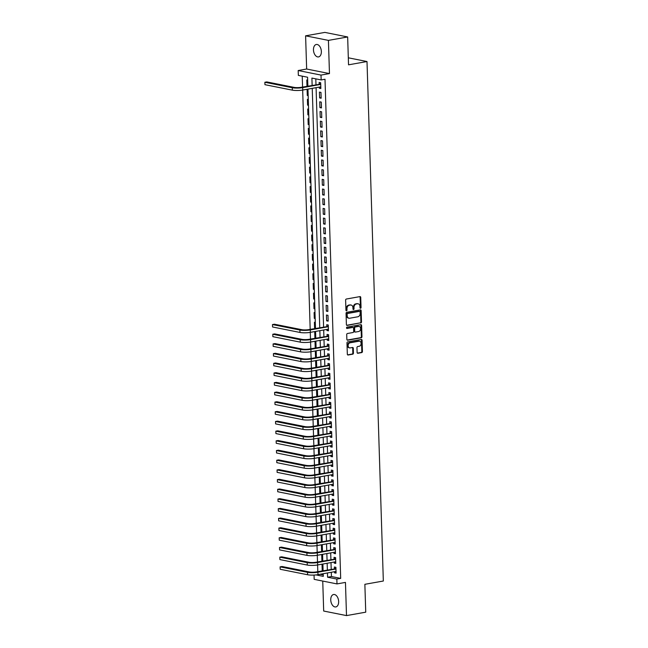 <?xml version="1.0" encoding="UTF-8"?>
<svg xmlns="http://www.w3.org/2000/svg" width="648" height="648" viewBox="0 0 648 648"><rect width="100%" height="100%" fill="white"/><g stroke="black" fill="none" stroke-linecap="round" stroke-linejoin="round"><path stroke-width="0.97" d="M360.547 308.286A0.68 0.518 101.3 0 0 361.049 307.525L360.734 297.416A0.972 0.745 101.3 0 0 359.948 296.606L346.356 299.028A0.972 0.745 101.3 0 0 345.627 300.113L345.943 310.222A0.68 0.518 101.3 0 0 347.004 310.028L346.964 308.723A3.102 2.39 101.3 0 1 349.28 305.249L350.414 305.046A3.102 2.39 101.3 0 1 351.119 305.054A3.102 2.39 101.3 0 1 352.925 307.662L352.974 308.966A0.68 0.518 101.3 0 0 354.027 308.78L353.986 307.468A3.102 2.39 101.3 0 1 356.311 303.993L357.437 303.791A3.102 2.39 101.3 0 1 358.142 303.799A3.102 2.39 101.3 0 1 359.956 306.407L359.996 307.719A0.68 0.518 101.3 0 0 360.547 308.286M360.11 308.092A0.68 0.518 101.3 0 0 360.434 307.403L360.118 297.294A0.972 0.745 101.3 0 0 359.834 296.622M346.056 310.595A0.68 0.518 101.3 0 0 346.388 309.906L346.348 308.602L346.964 308.723M353.087 309.339A0.68 0.518 101.3 0 0 353.411 308.659L353.371 307.346L353.986 307.468M338.645 601.514A6.318 3.856 -100.1 0 0 333.59 594.508A6.318 3.856 -100.1 0 0 330.747 599.935A6.318 3.856 -100.1 0 0 335.802 606.941A6.318 3.856 -100.1 0 0 338.645 601.514M321.359 51.492A6.318 3.856 -100.1 0 0 316.305 44.485A6.318 3.856 -100.1 0 0 313.462 49.92A6.318 3.856 -100.1 0 0 318.516 56.919A6.318 3.856 -100.1 0 0 321.359 51.492M357.105 352.447A0.972 0.745 101.3 0 0 357.89 353.265L361.706 352.585A0.972 0.745 101.3 0 0 362.435 351.5L362.078 340.273A0.972 0.745 101.3 0 0 361.292 339.463L347.701 341.885A0.972 0.745 101.3 0 0 346.972 342.97L347.328 354.197A0.972 0.745 101.3 0 0 348.114 355.007L352.723 354.189A0.972 0.745 101.3 0 0 353.444 353.103L353.298 348.3A0.972 0.745 101.3 0 0 352.512 347.482L350.228 347.887A2.592 1.993 101.3 0 1 349.637 347.887A2.592 1.993 101.3 0 1 348.138 345.327A2.592 1.993 101.3 0 1 350.066 342.8L359.016 341.204A2.592 1.993 101.3 0 1 359.6 341.213A2.592 1.993 101.3 0 1 361.106 343.764A2.592 1.993 101.3 0 1 359.178 346.291L357.68 346.559A0.972 0.745 101.3 0 0 356.959 347.644L357.105 352.447M331.306 572.273L331.436 576.534L340.686 578.38L336.839 579.069L336.992 583.913L314.175 579.353L314.045 575.06M347.66 36.96L328.423 40.387L305.605 35.826L324.842 32.4L347.66 36.96L348.535 64.824L367.003 61.536L383.333 581.021L364.865 584.31L365.739 612.174L346.502 615.6L345.457 582.406L336.992 583.913M305.605 35.826L306.65 69.02L329.468 73.58L328.423 40.387M329.468 73.58L321.003 75.087L321.157 79.931L311.907 78.084L312.134 85.358M340.686 578.38L325.004 79.25L321.157 79.931M360.782 323.004A0.972 0.745 101.3 0 0 361.503 321.918L361.155 310.692A0.972 0.745 101.3 0 0 360.369 309.874L346.769 312.296A0.972 0.745 101.3 0 0 346.048 313.381L346.397 324.608A0.972 0.745 101.3 0 0 347.182 325.426L360.158 322.882A0.972 0.745 101.3 0 0 360.887 321.789L360.531 310.57A0.972 0.745 101.3 0 0 360.248 309.898M361.616 325.482L361.965 336.709A0.972 0.745 101.3 0 1 361.244 337.794L347.652 340.216A0.972 0.745 101.3 0 1 346.866 339.398L346.712 334.595A0.972 0.745 101.3 0 1 347.433 333.509L352.949 332.529A0.972 0.745 101.3 0 0 353.678 331.444L353.573 328.252A0.972 0.745 101.3 0 0 352.787 327.434L347.053 328.463A0.68 0.518 101.3 0 1 347.012 327.127L360.831 324.664A0.972 0.745 101.3 0 1 361.616 325.482L361.001 325.361L361.349 336.587L361.965 336.709M322.745 581.07L323.684 611.04L346.502 615.6M322.906 564.716L322.024 564.538L322.21 570.353L323.085 570.2M322.607 555.028L321.716 554.85L321.902 560.666L322.777 560.512M322.299 545.332L321.416 545.154L321.594 550.97L322.469 550.816M321.999 535.645L321.108 535.467L321.295 541.283L322.169 541.12M321.692 525.949L320.809 525.771L320.987 531.587L321.862 531.433M321.384 516.262L320.501 516.083L320.687 521.899L321.562 521.737M321.084 506.566L320.193 506.388L320.379 512.204L321.254 512.05M320.776 496.87L319.893 496.7L320.072 502.516L320.946 502.354M320.476 487.183L319.586 487.004L319.772 492.82L320.647 492.666M320.169 477.487L319.286 477.317L319.464 483.125L320.339 482.971M319.861 467.799L318.978 467.621L319.164 473.437L320.039 473.283M319.561 458.104L318.67 457.934L318.856 463.741L319.731 463.587M319.253 448.416L318.371 448.238L318.549 454.054L319.424 453.9M318.954 438.72L318.063 438.542L318.249 444.358L319.124 444.204M318.646 429.033L317.763 428.855L317.941 434.67L318.816 434.516M318.338 419.337L317.455 419.159L317.642 424.975L318.516 424.821M318.038 409.649L317.147 409.471L317.334 415.287L318.209 415.133M317.731 399.954L316.848 399.776L317.026 405.591L317.901 405.437M317.431 390.266L316.54 390.088L316.726 395.904L317.601 395.742M317.123 380.57L316.24 380.392L316.418 386.208L317.293 386.054M316.815 370.883L315.932 370.705L316.119 376.52L316.994 376.358M316.516 361.187L315.625 361.009L315.811 366.825L316.686 366.671M316.208 351.491L315.325 351.321L315.503 357.137L316.378 356.975M315.908 341.804L315.017 341.626L315.203 347.441L316.078 347.288M315.6 332.108L314.717 331.938L314.896 337.754L315.77 337.592M315.293 322.421L314.41 322.242L314.588 328.058L315.471 327.904M314.993 312.725L314.102 312.555L314.288 318.362L315.163 318.209M314.685 303.037L313.802 302.859L313.98 308.675L314.855 308.521M314.377 293.341L313.494 293.163L313.681 298.979L314.555 298.825M314.078 283.654L313.195 283.476L313.373 289.291L314.248 289.138M313.77 273.958L312.887 273.78L313.065 279.596L313.948 279.442M313.47 264.271L312.579 264.092L312.765 269.908L313.64 269.754M313.162 254.575L312.279 254.397L312.458 260.213L313.332 260.059M312.854 244.887L311.971 244.709L312.158 250.525L313.033 250.363M312.555 235.192L311.672 235.013L311.85 240.829L312.725 240.675M312.247 225.504L311.364 225.326L311.542 231.142L312.425 230.98M311.947 215.808L311.056 215.63L311.243 221.446L312.117 221.292M311.639 206.113L310.757 205.943L310.935 211.758L311.81 211.596M311.332 196.425L310.449 196.247L310.635 202.063L311.51 201.909M311.032 186.729L310.141 186.559L310.327 192.375L311.202 192.213M310.724 177.042L309.841 176.864L310.019 182.679L310.902 182.525M310.424 167.346L309.533 167.176L309.72 172.984L310.595 172.83M310.117 157.658L309.234 157.48L309.412 163.296L310.287 163.142M309.809 147.963L308.926 147.785L309.112 153.6L309.987 153.446M309.509 138.275L308.618 138.097L308.804 143.913L309.679 143.759M309.201 128.579L308.318 128.401L308.497 134.217L309.38 134.063M308.902 118.892L308.011 118.714L308.197 124.529L309.072 124.376M308.594 109.196L307.711 109.018L307.889 114.834L308.764 114.68M308.286 99.508L307.403 99.33L307.589 105.146L308.464 104.984M307.986 89.813L307.095 89.635L307.282 95.45L308.156 95.297M319.278 87.107L319.31 88.225L320.849 88.533L320.671 82.717L319.132 82.409L319.181 84.102M321.157 98.221L320.971 92.405L319.432 92.097L319.618 97.913L321.157 98.221M321.465 107.916L321.278 102.101L319.739 101.793L319.918 107.609L321.465 107.916M321.764 117.604L321.586 111.788L320.039 111.48L320.225 117.296L321.764 117.604M322.072 127.3L321.886 121.484L320.347 121.176L320.525 126.992L322.072 127.3M322.372 136.987L322.194 131.179L320.655 130.872L320.833 136.679L322.372 136.987M322.68 146.683L322.493 140.867L320.954 140.559L321.141 146.375L322.68 146.683M322.988 156.379L322.801 150.563L321.262 150.255L321.44 156.071L322.988 156.379M323.287 166.066L323.109 160.25L321.562 159.943L321.748 165.758L323.287 166.066M323.595 175.762L323.409 169.946L321.87 169.638L322.056 175.454L323.595 175.762M323.895 185.45L323.716 179.634L322.178 179.326L322.356 185.142L323.895 185.45M324.203 195.145L324.016 189.329L322.477 189.022L322.664 194.837L324.203 195.145M324.51 204.833L324.324 199.017L322.785 198.709L322.963 204.525L324.51 204.833M324.81 214.529L324.632 208.713L323.085 208.405L323.271 214.221L324.81 214.529M325.118 224.216L324.932 218.4L323.393 218.093L323.579 223.908L325.118 224.216M325.418 233.912L325.239 228.096L323.7 227.788L323.879 233.604L325.418 233.912M325.725 243.599L325.539 237.784L324 237.476L324.186 243.292L325.725 243.599M326.033 253.295L325.847 247.479L324.308 247.172L324.486 252.987L326.033 253.295M326.333 262.983L326.155 257.167L324.608 256.859L324.794 262.675L326.333 262.983M326.641 272.678L326.454 266.863L324.915 266.555L325.102 272.371L326.641 272.678M326.94 282.366L326.762 276.558L325.223 276.251L325.401 282.058L326.94 282.366M327.248 292.062L327.07 286.246L325.523 285.938L325.709 291.754L327.248 292.062M327.556 301.757L327.37 295.942L325.831 295.634L326.009 301.45L327.556 301.757M327.856 311.445L327.677 305.629L326.13 305.321L326.317 311.137L327.856 311.445M328.163 321.141L327.977 315.325L326.438 315.017L326.624 320.833L328.163 321.141M326.892 329.403L326.924 330.521L328.463 330.828L328.285 325.013L326.746 324.705L326.795 326.406M327.191 339.098L327.232 340.216L328.771 340.524L328.593 334.708L327.046 334.4L327.102 336.093M327.499 348.786L327.532 349.904L329.079 350.212L328.892 344.396L327.353 344.088L327.402 345.789M327.807 358.482L327.839 359.6L329.378 359.907L329.2 354.091L327.653 353.784L327.71 355.477M328.107 368.169L328.147 369.287L329.686 369.595L329.5 363.779L327.961 363.471L328.018 365.172M328.415 377.865L328.447 378.983L329.986 379.291L329.808 373.475L328.269 373.167L328.317 374.86M328.714 387.553L328.755 388.67L330.294 388.978L330.116 383.162L328.568 382.855L328.625 384.556M329.022 397.248L329.054 398.366L330.601 398.674L330.415 392.858L328.876 392.55L328.925 394.243M329.33 406.944L329.362 408.054L330.901 408.362L330.723 402.546L329.176 402.238L329.233 403.939M329.63 416.632L329.67 417.749L331.209 418.057L331.023 412.241L329.484 411.934L329.54 413.627M329.937 426.327L329.97 427.437L331.517 427.745L331.331 421.937L329.791 421.629L329.84 423.322M330.237 436.015L330.278 437.133L331.817 437.44L331.638 431.625L330.091 431.317L330.148 433.01M330.545 445.711L330.577 446.828L332.124 447.136L331.938 441.32L330.399 441.013L330.448 442.705M330.853 455.398L330.885 456.516L332.424 456.824L332.246 451.008L330.699 450.7L330.755 452.401M331.152 465.094L331.193 466.212L332.732 466.52L332.546 460.704L331.007 460.396L331.063 462.089M331.46 474.781L331.493 475.899L333.04 476.207L332.853 470.391L331.314 470.084L331.363 471.785M331.76 484.477L331.8 485.595L333.339 485.903L333.161 480.087L331.614 479.779L331.671 481.472M332.068 494.165L332.1 495.283L333.647 495.59L333.461 489.775L331.922 489.467L331.97 491.168M332.375 503.861L332.408 504.978L333.947 505.286L333.769 499.47L332.221 499.163L332.278 500.855M332.675 513.548L332.716 514.666L334.255 514.974L334.068 509.158L332.529 508.85L332.586 510.551M332.983 523.244L333.015 524.362L334.562 524.669L334.376 518.854L332.837 518.546L332.886 520.239M333.283 532.931L333.323 534.049L334.862 534.357L334.684 528.541L333.137 528.233L333.194 529.934M333.59 542.627L333.623 543.745L335.17 544.053L334.984 538.237L333.445 537.929L333.493 539.622M333.898 552.323L333.931 553.433L335.47 553.74L335.291 547.925L333.744 547.617L333.801 549.318M334.198 562.01L334.238 563.128L335.777 563.436L335.591 557.62L334.052 557.312L334.109 559.005M315.803 78.862L315.981 84.677M316.078 87.674L323.595 326.973M323.692 329.978L323.903 336.66M323.992 339.665L324.203 346.356M324.3 349.361L324.51 356.052M324.608 359.049L324.818 365.739M324.907 368.744L325.118 375.435M325.215 378.432L325.426 385.123M325.515 388.128L325.725 394.818M325.823 397.815L326.033 404.506M326.13 407.511L326.341 414.202M326.43 417.199L326.641 423.889M326.738 426.894L326.948 433.585M327.038 436.582L327.248 443.273M327.345 446.278L327.556 452.968M327.653 455.973L327.864 462.656M327.953 465.661L328.163 472.351M328.261 475.357L328.471 482.039M328.56 485.044L328.771 491.735M328.868 494.74L329.079 501.43M329.176 504.428L329.387 511.118M329.476 514.123L329.686 520.814M329.783 523.811L329.994 530.501M330.083 533.506L330.294 540.197M330.391 543.194L330.601 549.885M330.699 552.89L330.909 559.58M330.998 562.577L331.209 569.268M334.506 571.706L334.538 572.816L336.085 573.124L335.899 567.316L334.36 567.008L334.409 568.701M302.235 76.156L302.576 87.059M302.673 90.064L310.19 329.362M310.287 332.359L310.497 339.05M310.586 342.055L310.797 348.746M310.894 351.751L311.105 358.433M311.202 361.438L311.404 368.129M311.502 371.134L311.712 377.816M311.81 380.822L312.02 387.512M312.109 390.517L312.32 397.208M312.417 400.205L312.628 406.895M312.725 409.901L312.927 416.591M313.024 419.588L313.235 426.279M313.332 429.284L313.543 435.974M313.632 438.971L313.843 445.662M313.94 448.667L314.15 455.358M314.248 458.355L314.45 465.045M314.547 468.05L314.758 474.741M314.855 477.738L315.066 484.429M315.155 487.434L315.365 494.124M315.463 497.129L315.673 503.812M315.77 506.817L315.973 513.508M316.07 516.513L316.281 523.195M316.378 526.2L316.589 532.891M316.678 535.896L316.888 542.587M316.985 545.584L317.196 552.274M317.293 555.279L317.504 561.97M317.593 564.967L317.804 571.658M320.096 574.266L323.231 574.898M307.679 80.125L306.796 79.947L306.974 85.763L307.865 85.933M307.282 95.45L308.165 95.629M307.589 105.146L308.472 105.324M307.889 114.834L308.78 115.012M308.197 124.529L309.08 124.708M308.497 134.217L309.388 134.395M308.804 143.913L309.687 144.091M309.112 153.6L309.995 153.779M309.412 163.296L310.303 163.474M309.72 172.984L310.603 173.162M310.019 182.679L310.91 182.858M310.327 192.375L311.21 192.545M310.635 202.063L311.518 202.241M310.935 211.758L311.826 211.928M311.243 221.446L312.125 221.624M311.542 231.142L312.433 231.312M311.85 240.829L312.733 241.007M312.158 250.525L313.041 250.703M312.458 260.213L313.349 260.391M312.765 269.908L313.648 270.086M313.065 279.596L313.956 279.774M313.373 289.291L314.256 289.47M313.681 298.979L314.564 299.157M313.98 308.675L314.871 308.853M314.288 318.362L315.171 318.541M314.588 328.058L315.479 328.236M314.896 337.754L315.779 337.924M315.203 347.441L316.086 347.62M315.503 357.137L316.394 357.307M315.811 366.825L316.694 367.003M316.119 376.52L317.002 376.691M316.418 386.208L317.301 386.386M316.726 395.904L317.609 396.082M317.026 405.591L317.917 405.769M317.334 415.287L318.217 415.465M317.642 424.975L318.524 425.153M317.941 434.67L318.824 434.849M318.249 444.358L319.132 444.536M318.549 454.054L319.44 454.232M318.856 463.741L319.739 463.919M319.164 473.437L320.047 473.615M319.464 483.125L320.355 483.303M319.772 492.82L320.655 492.998M320.072 502.516L320.963 502.686M320.379 512.204L321.262 512.382M320.687 521.899L321.57 522.069M320.987 531.587L321.878 531.765M321.295 541.283L322.178 541.461M321.594 550.97L322.485 551.148M321.902 560.666L322.785 560.844M322.21 570.353L323.093 570.532M367.003 61.536L348.316 57.802M307.873 86.119L307.589 77.225L298.339 75.379L298.185 70.527L321.003 75.087M306.65 69.02L298.185 70.527M327.459 572.962L327.588 577.222L336.839 579.069M312.231 88.363L319.748 327.661M319.845 330.658L320.055 337.349M320.144 340.354L320.355 347.045M320.452 350.041L320.663 356.732M320.76 359.737L320.971 366.428M321.06 369.425L321.27 376.115M321.368 379.121L321.578 385.811M321.667 388.808L321.878 395.499M321.975 398.504L322.186 405.194M322.283 408.191L322.493 414.882M322.583 417.887L322.793 424.578M322.89 427.583L323.101 434.265M323.19 437.27L323.401 443.961M323.498 446.966L323.708 453.649M323.806 456.654L324.016 463.344M324.105 466.349L324.316 473.04M324.413 476.037L324.624 482.728M324.713 485.733L324.923 492.423M325.021 495.42L325.231 502.111M325.328 505.116L325.539 511.807M325.628 514.804L325.839 521.494M325.936 524.499L326.147 531.19M326.244 534.187L326.446 540.878M326.543 543.883L326.754 550.573M326.851 553.57L327.062 560.261M327.151 563.266L327.361 569.957M316.038 574.914L323.279 576.356L323.19 573.715M323.101 570.718L322.89 564.027M322.793 561.022L322.583 554.332M322.485 551.335L322.275 544.644M322.186 541.639L321.975 534.948M321.878 531.951L321.667 525.261M321.578 522.256L321.368 515.565M321.27 512.568L321.06 505.877M320.963 502.872L320.752 496.182M320.663 493.177L320.452 486.494M320.355 483.489L320.144 476.798M320.055 473.793L319.845 467.111M319.748 464.106L319.537 457.415M319.44 454.41L319.229 447.719M319.14 444.722L318.929 438.032M318.832 435.027L318.622 428.336M318.533 425.339L318.322 418.649M318.225 415.643L318.014 408.953M317.917 405.956L317.706 399.265M317.617 396.26L317.407 389.57M317.309 386.573L317.099 379.882M317.01 376.877L316.799 370.186M316.702 367.189L316.491 360.499M316.394 357.494L316.184 350.803M316.094 347.798L315.884 341.115M315.787 338.11L315.576 331.42M315.487 328.415L307.962 89.124M331.436 576.534L327.588 577.222M306.974 85.763L307.857 85.601M319.31 88.225L320.833 87.95M319.618 97.913L321.141 97.645M319.918 107.609L321.44 107.333M320.225 117.296L321.748 117.029M320.525 126.992L322.056 126.716M320.833 136.679L322.356 136.412M321.141 146.375L322.664 146.1M321.44 156.071L322.963 155.795M321.748 165.758L323.271 165.491M322.056 175.454L323.579 175.179M322.356 185.142L323.879 184.874M322.664 194.837L324.186 194.562M322.963 204.525L324.486 204.258M323.271 214.221L324.794 213.945M323.579 223.908L325.102 223.641M323.879 233.604L325.401 233.329M324.186 243.292L325.709 243.024M324.486 252.987L326.009 252.712M324.794 262.675L326.317 262.408M325.102 272.371L326.624 272.095M325.401 282.058L326.924 281.791M325.709 291.754L327.232 291.479M326.009 301.45L327.532 301.174M326.317 311.137L327.839 310.87M326.624 320.833L328.147 320.558M326.924 330.521L328.447 330.253M327.232 340.216L328.755 339.941M327.532 349.904L329.054 349.637M327.839 359.6L329.362 359.324M328.147 369.287L329.67 369.02M328.447 378.983L329.97 378.707M328.755 388.67L330.278 388.403M329.054 398.366L330.577 398.091M329.362 408.054L330.885 407.786M329.67 417.749L331.193 417.474M329.97 427.437L331.493 427.17M330.278 437.133L331.8 436.857M330.577 446.828L332.1 446.553M330.885 456.516L332.408 456.249M331.193 466.212L332.716 465.936M331.493 475.899L333.015 475.632M331.8 485.595L333.323 485.32M332.1 495.283L333.623 495.015M332.408 504.978L333.931 504.703M332.716 514.666L334.238 514.399M333.015 524.362L334.538 524.086M333.323 534.049L334.846 533.782M333.623 543.745L335.146 543.47M333.931 553.433L335.453 553.165M334.238 563.128L335.761 562.853M334.538 572.816L336.061 572.549M358.142 303.799L357.526 303.677A3.102 2.39 101.3 0 0 356.821 303.669L357.437 303.791M353.371 307.346A3.102 2.39 101.3 0 1 355.687 303.872L356.821 303.669M351.119 305.054L350.503 304.925A3.102 2.39 101.3 0 0 349.799 304.925L350.414 305.046M346.348 308.602A3.102 2.39 101.3 0 1 348.665 305.127L349.799 304.925M346.68 325.28L360.158 322.882M360.126 311.923A0.68 0.518 101.3 0 0 359.575 311.356L347.644 313.478A0.68 0.518 101.3 0 0 347.134 314.24L347.182 315.617A3.102 2.39 101.3 0 0 348.989 318.225A3.102 2.39 101.3 0 0 349.693 318.233L357.85 316.783A3.102 2.39 101.3 0 0 360.166 313.308L360.126 311.923M359.259 311.291A0.68 0.518 101.3 0 0 358.96 311.226L359.575 311.356M348.989 318.225L348.373 318.103A3.102 2.39 101.3 0 1 346.559 315.495L346.518 314.118A0.68 0.518 101.3 0 1 347.028 313.357L358.96 311.226M347.15 340.07L360.628 337.673A0.972 0.745 101.3 0 0 361.349 336.587M352.601 327.402A0.972 0.745 101.3 0 0 352.172 327.313L346.639 328.301M358.676 331.509A2.592 1.993 101.3 0 0 360.604 328.981A2.592 1.993 101.3 0 0 359.097 326.422A2.592 1.993 101.3 0 0 358.514 326.422L355.355 326.981A0.972 0.745 101.3 0 0 354.634 328.066L354.731 331.25A0.972 0.745 101.3 0 0 355.517 332.068L358.676 331.509M359.097 326.422L358.482 326.3A2.592 1.993 101.3 0 0 357.899 326.292L358.514 326.422M354.901 331.946A0.972 0.745 101.3 0 1 354.116 331.128L354.019 327.945A0.972 0.745 101.3 0 1 354.74 326.859L357.899 326.292M361.001 325.361A0.972 0.745 101.3 0 0 360.717 324.689M359.6 341.213L358.984 341.083A2.592 1.993 101.3 0 0 358.401 341.083L359.016 341.204M349.637 347.887L349.021 347.765A2.592 1.993 101.3 0 1 347.514 345.206A2.592 1.993 101.3 0 1 349.45 342.679L358.401 341.083M347.611 354.869L352.107 354.067A0.972 0.745 101.3 0 0 352.828 352.982L352.674 348.179A0.972 0.745 101.3 0 0 352.391 347.506M357.396 353.128L361.09 352.463A0.972 0.745 101.3 0 0 361.819 351.378L361.463 340.151A0.972 0.745 101.3 0 0 361.179 339.479M320.711 84.118L301.134 87.318A4.933 0.907 178.2 0 1 294.208 87.391L266.798 81.915L264.87 82.255L292.28 87.731A7.395 1.361 -1.8 0 0 302.681 87.626L320.72 84.41M264.951 84.677L264.87 82.255L264.951 84.677L292.361 90.153A7.395 1.361 -1.8 0 0 302.754 90.048L320.801 86.832M319.958 83.965L320.695 83.454M328.325 326.414L308.756 329.613A4.933 0.907 178.2 0 1 301.822 329.686L274.412 324.211L272.484 324.551L299.894 330.026A7.395 1.361 -1.8 0 0 310.295 329.921L328.334 326.714M272.565 326.981L272.484 324.551L272.565 326.981L299.975 332.448A7.395 1.361 -1.8 0 0 310.368 332.351L328.415 329.135M327.572 326.268L328.309 325.75M328.633 336.11L309.056 339.309A4.933 0.907 178.2 0 1 302.122 339.382L274.712 333.906L272.792 334.247L300.202 339.722A7.395 1.361 -1.8 0 0 310.595 339.617L328.641 336.401M272.865 336.668L272.792 334.247L272.865 336.668L300.275 342.144A7.395 1.361 -1.8 0 0 310.676 342.039L328.714 338.823M327.872 335.956L328.609 335.445M328.941 345.797L309.363 349.005A4.933 0.907 178.2 0 1 302.43 349.07L275.019 343.594L273.091 343.934L300.51 349.41A7.395 1.361 -1.8 0 0 310.902 349.312L328.949 346.097M273.173 346.364L273.091 343.934L273.173 346.364L300.583 351.84A7.395 1.361 -1.8 0 0 310.975 351.734L329.022 348.519M328.18 345.651L328.917 345.133M329.241 355.493L309.663 358.692A4.933 0.907 178.2 0 1 302.738 358.765L275.327 353.29L273.399 353.63L300.81 359.105A7.395 1.361 -1.8 0 0 311.21 359L329.249 355.784M273.472 356.052L273.399 353.63L273.472 356.052L300.891 361.527A7.395 1.361 -1.8 0 0 311.283 361.422L329.33 358.206M328.487 355.339L329.225 354.829M329.549 365.18L309.971 368.388A4.933 0.907 178.2 0 1 303.037 368.453L275.627 362.977L273.707 363.326L301.118 368.793A7.395 1.361 -1.8 0 0 311.51 368.696L329.557 365.48M273.78 365.747L273.707 363.326L273.78 365.747L301.19 371.223A7.395 1.361 -1.8 0 0 311.591 371.118L329.63 367.902M328.787 365.035L329.524 364.516M329.848 374.876L310.279 378.076A4.933 0.907 178.2 0 1 303.345 378.149L275.935 372.673L274.007 373.013L301.417 378.489A7.395 1.361 -1.8 0 0 311.818 378.383L329.864 375.168M274.088 375.435L274.007 373.013L274.088 375.435L301.498 380.911A7.395 1.361 -1.8 0 0 311.891 380.805L329.937 377.59M329.095 374.722L329.832 374.212M330.156 384.564L310.578 387.771A4.933 0.907 178.2 0 1 303.645 387.836L276.234 382.361L274.315 382.709L301.725 388.184A7.395 1.361 -1.8 0 0 312.117 388.079L330.164 384.863M274.388 385.131L274.315 382.709L274.388 385.131L301.798 390.606A7.395 1.361 -1.8 0 0 312.198 390.501L330.245 387.285M329.395 384.418L330.132 383.899M330.464 394.259L310.886 397.459A4.933 0.907 178.2 0 1 303.953 397.532L276.542 392.056L274.614 392.396L302.033 397.872A7.395 1.361 -1.8 0 0 312.425 397.767L330.472 394.551M274.695 394.818L274.614 392.396L274.695 394.818L302.106 400.294A7.395 1.361 -1.8 0 0 312.498 400.189L330.545 396.973M329.702 394.106L330.44 393.595M330.764 403.955L311.186 407.155A4.933 0.907 178.2 0 1 304.26 407.219L276.85 401.744L274.922 402.092L302.333 407.568A7.395 1.361 -1.8 0 0 312.733 407.462L330.772 404.247M274.995 404.514L274.922 402.092L274.995 404.514L302.414 409.99A7.395 1.361 -1.8 0 0 312.806 409.884L330.853 406.669M330.01 403.801L330.747 403.283M331.071 413.643L311.494 416.842A4.933 0.907 178.2 0 1 304.56 416.915L277.15 411.44L275.23 411.78L302.64 417.255A7.395 1.361 -1.8 0 0 313.033 417.15L331.079 413.934M275.303 414.202L275.23 411.78L275.303 414.202L302.713 419.677A7.395 1.361 -1.8 0 0 313.114 419.572L331.152 416.364M330.31 413.489L331.047 412.979M331.371 423.338L311.801 426.538A4.933 0.907 178.2 0 1 304.868 426.603L277.457 421.127L275.53 421.475L302.94 426.951A7.395 1.361 -1.8 0 0 313.34 426.846L331.387 423.63M275.611 423.897L275.53 421.475L275.611 423.897L303.021 429.373A7.395 1.361 -1.8 0 0 313.413 429.268L331.46 426.052M330.618 423.185L331.355 422.666M331.679 433.026L312.101 436.226A4.933 0.907 178.2 0 1 305.168 436.298L277.757 430.823L275.837 431.163L303.248 436.639A7.395 1.361 -1.8 0 0 313.64 436.533L331.687 433.318M275.91 433.585L275.837 431.163L275.91 433.585L303.321 439.06A7.395 1.361 -1.8 0 0 313.721 438.955L331.768 435.748M330.917 432.872L331.654 432.362M331.987 442.722L312.409 445.921A4.933 0.907 178.2 0 1 305.475 445.986L278.065 440.51L276.145 440.859L303.556 446.334A7.395 1.361 -1.8 0 0 313.948 446.229L331.995 443.013M276.218 443.281L276.145 440.859L276.218 443.281L303.629 448.756A7.395 1.361 -1.8 0 0 314.021 448.651L332.068 445.435M331.225 442.568L331.962 442.049M332.286 452.409L312.709 455.609A4.933 0.907 178.2 0 1 305.783 455.682L278.373 450.206L276.445 450.546L303.855 456.022A7.395 1.361 -1.8 0 0 314.256 455.917L332.294 452.709M276.526 452.968L276.445 450.546L276.526 452.968L303.936 458.444A7.395 1.361 -1.8 0 0 314.329 458.347L332.375 455.131M331.533 452.255L332.27 451.745M332.594 462.105L313.016 465.305A4.933 0.907 178.2 0 1 306.083 465.369L278.672 459.902L276.753 460.242L304.163 465.718A7.395 1.361 -1.8 0 0 314.555 465.612L332.602 462.397M276.826 462.664L276.753 460.242L276.826 462.664L304.236 468.14A7.395 1.361 -1.8 0 0 314.636 468.034L332.675 464.819M331.833 461.951L332.57 461.433M332.894 471.793L313.324 474.992A4.933 0.907 178.2 0 1 306.391 475.065L278.98 469.589L277.052 469.93L304.463 475.405A7.395 1.361 -1.8 0 0 314.863 475.3L332.91 472.092M277.133 472.36L277.052 469.93L277.133 472.36L304.544 477.827A7.395 1.361 -1.8 0 0 314.936 477.73L332.983 474.514M332.141 471.647L332.878 471.128M333.202 481.488L313.624 484.688A4.933 0.907 178.2 0 1 306.698 484.761L279.28 479.285L277.36 479.625L304.771 485.101A7.395 1.361 -1.8 0 0 315.163 484.996L333.21 481.78M277.433 482.047L277.36 479.625L277.433 482.047L304.844 487.523A7.395 1.361 -1.8 0 0 315.244 487.418L333.291 484.202M332.44 481.334L333.177 480.824M333.509 491.176L313.932 494.384A4.933 0.907 178.2 0 1 306.998 494.448L279.588 488.973L277.668 489.313L305.078 494.789A7.395 1.361 -1.8 0 0 315.471 494.691L333.518 491.476M277.741 491.743L277.668 489.313L277.741 491.743L305.151 497.219A7.395 1.361 -1.8 0 0 315.544 497.113L333.59 493.898M332.748 491.03L333.485 490.512M333.809 500.872L314.231 504.071A4.933 0.907 178.2 0 1 307.306 504.144L279.896 498.668L277.968 499.009L305.378 504.484A7.395 1.361 -1.8 0 0 315.779 504.379L333.817 501.163M278.049 501.43L277.968 499.009L278.049 501.43L305.459 506.906A7.395 1.361 -1.8 0 0 315.851 506.801L333.898 503.585M333.056 500.718L333.793 500.207M334.117 510.559L314.539 513.767A4.933 0.907 178.2 0 1 307.606 513.832L280.195 508.356L278.276 508.704L305.686 514.172A7.395 1.361 -1.8 0 0 316.078 514.075L334.125 510.859M278.348 511.126L278.276 508.704L278.348 511.126L305.759 516.602A7.395 1.361 -1.8 0 0 316.159 516.496L334.198 513.281M333.356 510.413L334.093 509.895M334.417 520.255L314.847 523.454A4.933 0.907 178.2 0 1 307.913 523.527L280.503 518.052L278.575 518.392L305.986 523.868A7.395 1.361 -1.8 0 0 316.386 523.762L334.433 520.547M278.656 520.814L278.575 518.392L278.656 520.814L306.067 526.289A7.395 1.361 -1.8 0 0 316.459 526.184L334.506 522.968M333.663 520.101L334.4 519.591M334.724 529.942L315.147 533.15A4.933 0.907 178.2 0 1 308.221 533.215L280.803 527.739L278.883 528.088L306.293 533.563A7.395 1.361 -1.8 0 0 316.686 533.458L334.733 530.242M278.956 530.51L278.883 528.088L278.956 530.51L306.366 535.985A7.395 1.361 -1.8 0 0 316.767 535.88L334.814 532.664M333.963 529.797L334.7 529.278M335.032 539.638L315.454 542.838A4.933 0.907 178.2 0 1 308.521 542.911L281.111 537.435L279.191 537.775L306.601 543.251A7.395 1.361 -1.8 0 0 316.994 543.145L335.04 539.93M279.264 540.197L279.191 537.775L279.264 540.197L306.674 545.673A7.395 1.361 -1.8 0 0 317.066 545.567L335.113 542.352M334.271 539.484L335.008 538.974M335.332 549.334L315.754 552.533A4.933 0.907 178.2 0 1 308.829 552.598L281.418 547.123L279.491 547.471L306.901 552.947A7.395 1.361 -1.8 0 0 317.301 552.841L335.34 549.625M279.572 549.893L279.491 547.471L279.572 549.893L306.982 555.368A7.395 1.361 -1.8 0 0 317.374 555.263L335.421 552.047M334.579 549.18L335.316 548.662M335.64 559.022L316.062 562.221A4.933 0.907 178.2 0 1 309.128 562.294L281.718 556.818L279.798 557.159L307.209 562.634A7.395 1.361 -1.8 0 0 317.601 562.529L335.648 559.313M279.871 559.58L279.798 557.159L279.871 559.58L307.282 565.056A7.395 1.361 -1.8 0 0 317.682 564.951L335.721 561.743M334.878 558.868L335.615 558.357M335.939 568.717L316.37 571.917A4.933 0.907 178.2 0 1 309.436 571.981L282.026 566.506L280.098 566.854L307.508 572.33A7.395 1.361 -1.8 0 0 317.909 572.225L335.956 569.009M280.179 569.276L280.098 566.854L280.179 569.276L307.589 574.752A7.395 1.361 -1.8 0 0 317.982 574.646L336.029 571.431M335.186 568.563L335.923 568.045M360.434 307.403L361.049 307.525M346.388 309.906L347.004 310.028M353.411 308.659L354.027 308.78M355.687 303.872L356.311 303.993M348.665 305.127L349.28 305.249M360.118 297.294L360.734 297.416M346.761 325.337L347.182 325.426M360.531 310.57L361.155 310.692M360.887 321.789L361.503 321.918M347.028 313.357L347.644 313.478M346.518 314.118L347.134 314.24M346.559 315.495L347.182 315.617M360.628 337.673L361.244 337.794M347.223 340.135L347.652 340.216M352.172 327.313L352.787 327.434M354.74 326.859L355.355 326.981M354.019 327.945L354.634 328.066M354.116 331.128L354.731 331.25M349.45 342.679L350.066 342.8M352.674 348.179L353.298 348.3M352.828 352.982L353.444 353.103M352.107 354.067L352.723 354.189M347.692 354.926L348.114 355.007M361.463 340.151L362.078 340.273M361.819 351.378L362.435 351.5M361.09 352.463L361.706 352.585M357.469 353.184L357.89 353.265M302.681 87.626L302.754 90.048M292.28 87.731L292.361 90.153M310.295 329.921L310.368 332.351M299.894 330.026L299.975 332.448M310.595 339.617L310.676 342.039M300.202 339.722L300.275 342.144M310.902 349.312L310.975 351.734M300.51 349.41L300.583 351.84M311.21 359L311.283 361.422M300.81 359.105L300.891 361.527M311.51 368.696L311.591 371.118M301.118 368.793L301.19 371.223M311.818 378.383L311.891 380.805M301.417 378.489L301.498 380.911M312.117 388.079L312.198 390.501M301.725 388.184L301.798 390.606M312.425 397.767L312.498 400.189M302.033 397.872L302.106 400.294M312.733 407.462L312.806 409.884M302.333 407.568L302.414 409.99M313.033 417.15L313.114 419.572M302.64 417.255L302.713 419.677M313.34 426.846L313.413 429.268M302.94 426.951L303.021 429.373M313.64 436.533L313.721 438.955M303.248 436.639L303.321 439.06M313.948 446.229L314.021 448.651M303.556 446.334L303.629 448.756M314.256 455.917L314.329 458.347M303.855 456.022L303.936 458.444M314.555 465.612L314.636 468.034M304.163 465.718L304.236 468.14M314.863 475.3L314.936 477.73M304.463 475.405L304.544 477.827M315.163 484.996L315.244 487.418M304.771 485.101L304.844 487.523M315.471 494.691L315.544 497.113M305.078 494.789L305.151 497.219M315.779 504.379L315.851 506.801M305.378 504.484L305.459 506.906M316.078 514.075L316.159 516.496M305.686 514.172L305.759 516.602M316.386 523.762L316.459 526.184M305.986 523.868L306.067 526.289M316.686 533.458L316.767 535.88M306.293 533.563L306.366 535.985M316.994 543.145L317.066 545.567M306.601 543.251L306.674 545.673M317.301 552.841L317.374 555.263M306.901 552.947L306.982 555.368M317.601 562.529L317.682 564.951M307.209 562.634L307.282 565.056M317.909 572.225L317.982 574.646M307.508 572.33L307.589 574.752M359.114 311.234L359.729 311.356M352.391 327.313L353.014 327.442M354.683 331.946L355.298 332.068"/></g></svg>
